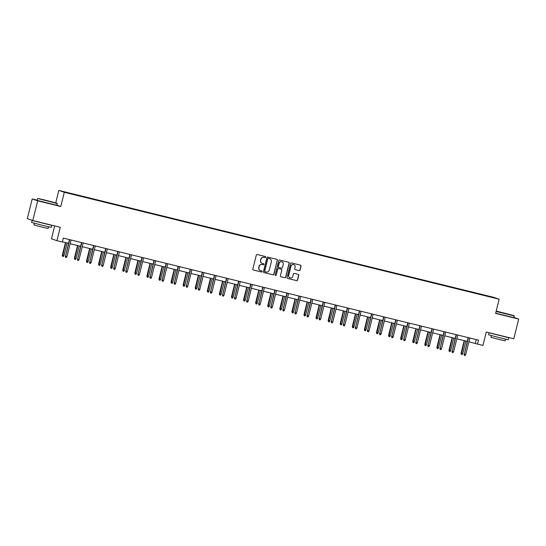 <?xml version="1.0" encoding="UTF-8"?>
<svg xmlns="http://www.w3.org/2000/svg" width="546" height="546" viewBox="0 0 546 546"><rect width="100%" height="100%" fill="white"/><g stroke="black" fill="none" stroke-linecap="round" stroke-linejoin="round"><path stroke-width="0.82" d="M265.731 257.186A0.56 0.546 108.9 0 0 265.336 256.518L257.255 254.532A0.799 0.785 108.9 0 0 256.299 255.119L252.825 269.048A0.799 0.785 108.9 0 0 253.399 270.011L261.473 271.997A0.56 0.546 108.9 0 0 262.141 271.587A0.56 0.546 108.9 0 0 261.746 270.912L260.701 270.652A2.553 2.505 108.9 0 1 258.886 267.581L259.173 266.421A2.553 2.505 108.9 0 1 262.223 264.544L263.268 264.796A0.56 0.546 108.9 0 0 263.936 264.387A0.56 0.546 108.9 0 0 263.541 263.711L262.496 263.459A2.553 2.505 108.9 0 1 260.674 260.381L260.968 259.22A2.553 2.505 108.9 0 1 264.018 257.343L265.063 257.603A0.56 0.546 108.9 0 0 265.731 257.186M262.21 263.37A2.553 2.505 108.9 0 1 260.531 260.333L260.817 259.173A2.553 2.505 108.9 0 1 263.868 257.296L264.912 257.548A0.56 0.546 108.9 0 0 265.301 256.511M253.255 269.963L261.322 271.942A0.56 0.546 108.9 0 0 261.711 270.905M260.415 270.563A2.553 2.505 108.9 0 1 258.736 267.526L259.022 266.366A2.553 2.505 108.9 0 1 262.073 264.489L263.117 264.749A0.56 0.546 108.9 0 0 263.506 263.704M299.119 270.611A0.799 0.785 108.9 0 0 300.068 270.024L301.044 266.12A0.799 0.785 108.9 0 0 300.477 265.158L291.503 262.954A0.799 0.785 108.9 0 0 290.554 263.541L287.08 277.47A0.799 0.785 108.9 0 0 287.646 278.433L296.621 280.637A0.799 0.785 108.9 0 0 297.57 280.05L298.751 275.327A0.799 0.785 108.9 0 0 298.184 274.365L294.342 273.423A0.799 0.785 108.9 0 0 293.386 274.01L292.806 276.351A2.136 2.095 108.9 0 1 290.076 277.866A2.136 2.095 108.9 0 1 288.738 275.348L291.025 266.182A2.136 2.095 108.9 0 1 293.748 264.66A2.136 2.095 108.9 0 1 295.093 267.178L294.71 268.707A0.799 0.785 108.9 0 0 295.277 269.669L298.969 270.563A0.799 0.785 108.9 0 0 299.925 269.977L300.894 266.066A0.799 0.785 108.9 0 0 300.471 265.151M37.155 200.157L32.214 198.942L37.694 200.819L32.774 220.529L60.272 227.286L56.934 240.69L62.353 242.021L63.336 238.083L478.508 340.151L477.525 344.096L482.944 345.427L486.288 332.023L513.786 338.779L518.7 319.069L513.868 317.417M37.694 200.819L60.777 206.49L64.312 192.301L499.153 299.201L495.618 313.397L518.7 319.069M277.402 260.305A0.799 0.785 108.9 0 0 276.836 259.343L267.861 257.139A0.799 0.785 108.9 0 0 266.905 257.726L263.431 271.655A0.799 0.785 108.9 0 0 264.005 272.618L272.973 274.822A0.799 0.785 108.9 0 0 273.928 274.235L277.252 260.251A0.799 0.785 108.9 0 0 276.822 259.343M279.682 260.046L288.657 262.251A0.799 0.785 108.9 0 1 289.223 263.213L285.749 277.143A0.799 0.785 108.9 0 1 284.794 277.73L280.958 276.788A0.799 0.785 108.9 0 1 280.391 275.826L281.797 270.174A0.799 0.785 108.9 0 0 281.231 269.212L278.685 268.584A0.799 0.785 108.9 0 0 277.73 269.171L276.262 275.054A0.56 0.546 108.9 0 1 275.553 275.457A0.56 0.546 108.9 0 1 275.198 274.795L278.733 260.633A0.799 0.785 108.9 0 1 279.682 260.046M32.774 220.529L27.3 218.653L32.214 198.942M64.312 192.301L58.838 190.424L493.68 297.324L499.153 299.201M478.951 294.13L83.047 196.799M479.026 293.83L83.067 196.751M54.675 225.907L51.454 238.814L56.934 240.69M55.74 202.839L58.838 190.424M468.912 341.762L477.525 344.096M62.408 241.823L68.496 243.318M70.161 243.728L80.576 246.287M82.248 246.703L92.663 249.263M94.328 249.672L104.743 252.232M106.409 252.641L116.83 255.2M118.496 255.61L128.911 258.176M130.576 258.586L140.998 261.145M142.663 261.554L153.078 264.114M154.743 264.523L165.158 267.083M166.83 267.492L177.245 270.058M178.911 270.468L189.325 273.027M190.998 273.437L201.413 275.996M203.078 276.406L213.493 278.965M215.158 279.375L225.58 281.941M227.245 282.35L237.66 284.91M239.325 285.319L249.747 287.879M251.413 288.288L261.827 290.847M263.493 291.257L273.908 293.823M275.58 294.233L285.995 296.792M287.66 297.201L298.075 299.761M299.747 300.17L310.162 302.73M311.827 303.139L322.242 305.705M323.908 306.115L334.329 308.674M335.995 309.084L346.41 311.643M348.075 312.053L358.497 314.612M360.162 315.022L370.577 317.588M372.242 317.997L382.664 320.557M384.329 320.966L394.744 323.525M396.41 323.935L406.825 326.494M408.497 326.911L418.912 329.47M420.577 329.88L430.992 332.439M432.664 332.848L443.079 335.408M444.744 335.817L455.159 338.384M456.825 338.793L467.246 341.352M476.235 339.592L475.307 343.332M60.777 206.49L56.852 205.146M263.861 272.57L272.823 274.774A0.799 0.785 108.9 0 0 273.778 274.188L277.252 260.251M268.427 258.429A0.56 0.546 108.9 0 0 267.758 258.838L264.708 271.069A0.56 0.546 108.9 0 0 265.11 271.737L266.209 272.01A2.553 2.505 108.9 0 0 269.26 270.134L271.342 261.773A2.553 2.505 108.9 0 0 269.526 258.695L268.277 258.374A0.56 0.546 108.9 0 0 267.615 258.79L267.758 258.838M264.96 271.69A0.56 0.546 108.9 0 1 264.564 271.014L267.615 258.79M268.277 258.374L269.383 258.647M280.958 276.788L284.65 277.675A0.799 0.785 108.9 0 0 285.599 277.088L289.073 263.158A0.799 0.785 108.9 0 0 288.643 262.251M281.081 269.164L281.231 269.212A0.799 0.785 108.9 0 0 281.081 269.164L278.535 268.536A0.799 0.785 108.9 0 0 277.58 269.123L276.262 275.054M275.477 275.423A0.56 0.546 108.9 0 0 276.112 275.007M283.258 264.312A2.136 2.095 108.9 0 0 281.913 261.793A2.136 2.095 108.9 0 0 279.19 263.308L278.385 266.544A0.799 0.785 108.9 0 0 278.951 267.506L281.497 268.127A0.799 0.785 108.9 0 0 282.453 267.54L283.258 264.312M281.845 261.766A2.136 2.095 108.9 0 0 279.04 263.261L279.19 263.308M278.808 267.451A0.799 0.785 108.9 0 1 278.235 266.489L279.04 263.261M295.277 269.669L298.969 270.563M293.673 264.639A2.136 2.095 108.9 0 0 290.875 266.127L291.025 266.182M290.008 277.846A2.136 2.095 108.9 0 1 288.588 275.3L290.875 266.127M287.646 278.433L296.471 280.583A0.799 0.785 108.9 0 0 297.427 279.996L298.601 275.28A0.799 0.785 108.9 0 0 298.171 274.365M63.984 255.603L63.363 256.531L62.585 256.34L62.326 255.173L63.984 255.603L67.131 242.984M62.585 256.34L65.738 242.642M62.326 255.173L65.465 242.574M69.431 239.578L65.554 256.272L69.697 239.646M66.946 256.62L66.325 257.548L65.547 257.357L65.554 256.272L66.946 256.62L71.096 239.987M65.547 257.357L65.288 256.183M45.646 200.239L37.831 198.457L41.243 199.44L57.071 203.255L45.646 200.239M37.538 198.635L37.101 200.368L56.818 205.289L57.248 203.556L37.831 198.457M46.547 200.546L52.259 202.061L46.547 200.546M47.345 224.133L51.802 225.396L51.31 227.361L43.305 225.539L31.6 222.447L32.091 220.475L35.401 221.171M51.802 225.396L32.091 220.475M48.526 226.788L48.103 228.487L42.335 227.177L33.907 224.952L34.33 223.253M47.352 224.113L36.616 221.471M496.157 311.234L514.066 315.608L496.198 311.063M495.666 313.206L513.813 317.635L514.243 315.902L496.096 311.473M503.542 312.899L509.254 314.407L503.542 312.899M493.611 333.824L508.797 337.742L508.306 339.714L500.3 337.892L488.595 334.8L489.086 332.828L492.403 333.524M508.797 337.742L489.086 332.828M505.521 339.141L505.098 340.84L499.331 339.53L490.902 337.305L491.325 335.606M76.071 258.572L75.444 259.5L74.672 259.316L74.413 258.142L76.071 258.572L79.218 245.953M74.672 259.316L77.825 245.611M74.413 258.142L77.552 245.543M88.152 261.548L87.531 262.476L86.753 262.285L86.493 261.111L88.152 261.548L91.298 248.928M86.753 262.285L89.906 248.58M86.493 261.111L89.633 248.519M81.511 242.547L77.634 259.248L81.784 242.615M79.034 259.589L78.406 260.517L77.634 260.326L77.634 259.248L79.034 259.589L83.176 242.963M77.634 260.326L77.368 259.152M93.591 245.523L89.721 262.216L93.864 245.591M91.114 262.558L90.493 263.486L89.715 263.295L89.721 262.216L91.114 262.558L95.263 245.932M89.715 263.295L89.455 262.128M100.239 264.517L99.611 265.445L98.84 265.254L98.573 264.08L100.239 264.517L103.385 251.897M98.84 265.254L101.993 251.556M98.573 264.08L101.72 251.488M112.319 267.485L111.698 268.414L110.92 268.223L110.661 267.055L112.319 267.485L115.465 254.866M110.92 268.223L114.073 254.525M110.661 267.055L113.8 254.456M124.406 270.454L123.778 271.382L123.007 271.198L122.741 270.024L124.406 270.454L127.552 257.835M123.007 271.198L126.153 257.494M122.741 270.024L125.88 257.425M105.678 248.491L101.802 265.185L105.951 248.56M103.201 265.527L102.573 266.462L101.802 266.271L101.802 265.185L103.201 265.527L107.344 248.901M101.802 266.271L101.536 265.097M117.759 251.46L113.889 268.161L118.032 251.529M115.281 268.502L114.66 269.431L113.882 269.239L113.889 268.161L115.281 268.502L119.431 251.87M113.882 269.239L113.623 268.066M129.846 254.436L125.969 271.13L130.119 254.497M127.361 271.471L126.74 272.399L125.962 272.208L125.969 271.13L127.361 271.471L131.511 254.845M125.962 272.208L125.703 271.034M136.486 273.43L135.865 274.358L135.087 274.167L134.828 272.993L136.486 273.43L139.633 260.811M135.087 274.167L138.24 260.469M134.828 272.993L137.967 260.401M141.926 257.405L138.056 274.099L142.199 257.473M139.448 274.44L138.821 275.368L138.049 275.177L138.056 274.099L139.448 274.44L143.591 257.814M138.049 275.177L137.79 274.01M148.573 276.399L147.946 277.327L147.174 277.136L146.908 275.962L148.573 276.399L151.72 263.779M147.174 277.136L150.321 263.438M146.908 275.962L150.048 263.37M154.013 260.374L150.136 277.068L154.286 260.442M151.529 277.416L150.908 278.344L150.13 278.153L150.136 277.068L151.529 277.416L155.678 260.783M150.13 278.153L149.87 276.979M160.654 279.368L160.033 280.296L159.255 280.105L158.995 278.938L160.654 279.368L163.8 266.748M159.255 280.105L162.408 266.407M158.995 278.938L162.135 266.339M166.093 263.343L162.223 280.043L166.366 263.411M163.616 280.385L162.988 281.313L162.217 281.122L162.223 280.043L163.616 280.385L167.758 263.752M162.217 281.122L161.957 279.948M172.734 282.337L172.113 283.272L171.335 283.081L171.075 281.907L172.734 282.337L175.88 269.724M171.335 283.081L174.488 269.376M171.075 281.907L174.215 269.308M178.18 266.318L174.304 283.012L178.446 266.38M175.696 283.354L175.075 284.282L174.297 284.091L174.304 283.012L175.696 283.354L179.846 266.728M174.297 284.091L174.037 282.917M184.821 285.312L184.193 286.24L183.422 286.049L183.163 284.875L184.821 285.312L187.967 272.693M183.422 286.049L186.575 272.352M183.163 284.875L186.302 272.283M190.261 269.287L186.384 285.981L190.534 269.355M187.783 286.322L187.155 287.251L186.384 287.06L186.384 285.981L187.783 286.322L191.926 269.697M186.384 287.06L186.118 285.892M196.901 288.281L196.28 289.209L195.502 289.018L195.243 287.844L196.901 288.281L200.048 275.662M195.502 289.018L198.655 275.32M195.243 287.844L198.382 275.252M202.341 272.256L198.471 288.95L202.614 272.324M199.863 289.298L199.242 290.226L198.464 290.035L198.471 288.95L199.863 289.298L204.013 272.666M198.464 290.035L198.205 288.861M208.988 291.25L208.36 292.178L207.589 291.987L207.33 290.82L208.988 291.25L212.135 278.631M207.589 291.987L210.742 278.289M207.33 290.82L210.469 278.221M214.428 275.225L210.551 291.926L214.701 275.293M211.95 292.267L211.322 293.195L210.551 293.004L210.551 291.926L211.95 292.267L216.093 275.634M210.551 293.004L210.285 291.83M221.069 294.226L220.447 295.154L219.669 294.963L219.41 293.789L221.069 294.226L224.215 281.606M219.669 294.963L222.823 281.258M219.41 293.789L222.55 281.197M226.508 278.201L222.638 294.895L226.781 278.262M224.031 295.236L223.41 296.164L222.631 295.973L222.638 294.895L224.031 295.236L228.18 278.61M222.631 295.973L222.372 294.806M233.156 297.195L232.528 298.123L231.757 297.932L231.49 296.758L233.156 297.195L236.302 284.575M231.757 297.932L234.903 284.234M231.49 296.758L234.637 284.166M238.595 281.17L234.719 297.863L238.868 281.238M236.118 298.205L235.49 299.133L234.719 298.949L234.719 297.863L236.118 298.205L240.26 281.579M234.719 298.949L234.452 297.775M245.236 300.163L244.615 301.092L243.837 300.901L243.577 299.727L245.236 300.163L248.382 287.544M243.837 300.901L246.99 287.203M243.577 299.727L246.717 287.135M250.675 284.138L246.806 300.832L250.948 284.207M248.198 301.18L247.57 302.109L246.799 301.918L246.806 300.832L248.198 301.18L252.341 284.548M246.799 301.918L246.539 300.744M257.323 303.132L256.695 304.061L255.924 303.869L255.658 302.702L257.323 303.132L260.469 290.513M255.924 303.869L259.07 290.172M255.658 302.702L258.797 290.103M262.762 287.107L258.886 303.808L263.035 287.176M260.278 304.149L259.657 305.077L258.879 304.886L258.886 303.808L260.278 304.149L264.428 287.517M258.879 304.886L258.62 303.712M269.403 306.108L268.782 307.036L268.004 306.845L267.745 305.671L269.403 306.108L272.55 293.489M268.004 306.845L271.157 293.141M267.745 305.671L270.884 293.079M274.843 290.083L270.973 306.777L275.116 290.144M272.365 307.118L271.737 308.046L270.966 307.855L270.973 306.777L272.365 307.118L276.508 290.492M270.966 307.855L270.707 306.688M281.49 309.077L280.862 310.005L280.091 309.814L279.825 308.64L281.49 309.077L284.637 296.458M280.091 309.814L283.238 296.116M279.825 308.64L282.964 296.048M286.93 293.052L283.053 309.746L287.196 293.12M284.446 310.087L283.824 311.015L283.046 310.831L283.053 309.746L284.446 310.087L288.595 293.461M283.046 310.831L282.787 309.657M293.571 312.046L292.943 312.974L292.171 312.783L291.912 311.609L293.571 312.046L296.717 299.426M292.171 312.783L295.325 299.085M291.912 311.609L295.052 299.017M299.01 296.021L295.133 312.715L299.283 296.089M296.533 313.063L295.905 313.991L295.133 313.8L295.133 312.715L296.533 313.063L300.675 296.43M295.133 313.8L294.867 312.626M305.651 315.015L305.03 315.943L304.252 315.752L303.992 314.585L305.651 315.015L308.797 302.395M304.252 315.752L307.405 302.054M303.992 314.585L307.132 301.986M311.09 298.99L307.221 315.69L311.363 299.058M308.613 316.032L307.992 316.96L307.214 316.769L307.221 315.69L308.613 316.032L312.762 299.399M307.214 316.769L306.954 315.595M317.738 317.99L317.11 318.919L316.339 318.728L316.079 317.554L317.738 317.99L320.884 305.371M316.339 318.728L319.492 305.023M316.079 317.554L319.219 304.961M323.177 301.965L319.301 318.659L323.45 302.027M320.7 319L320.072 319.929L319.301 319.738L319.301 318.659L320.7 319L324.843 302.375M319.301 319.738L319.035 318.571M329.818 320.959L329.197 321.887L328.419 321.696L328.16 320.522L329.818 320.959L332.964 308.34M328.419 321.696L331.572 307.999M328.16 320.522L331.299 307.93M335.258 304.934L331.388 321.628L335.531 305.002M332.78 321.969L332.159 322.898L331.381 322.713L331.388 321.628L332.78 321.969L336.93 305.344M331.381 322.713L331.122 321.539M341.905 323.928L341.277 324.856L340.506 324.665L340.24 323.498L341.905 323.928L345.052 311.309M340.506 324.665L343.652 310.967M340.24 323.498L343.386 310.899M347.345 307.903L343.468 324.597L347.618 307.971M344.867 324.945L344.239 325.873L343.468 325.682L343.468 324.597L344.867 324.945L349.01 308.313M343.468 325.682L343.202 324.508M353.985 326.897L353.364 327.825L352.586 327.641L352.327 326.467L353.985 326.897L357.132 314.278M352.586 327.641L355.739 313.936M352.327 326.467L355.466 313.868M359.425 310.872L355.555 327.573L359.698 310.94M356.947 327.914L356.32 328.842L355.548 328.651L355.555 327.573L356.947 327.914L361.09 311.281M355.548 328.651L355.289 327.477M366.073 329.873L365.445 330.801L364.673 330.61L364.407 329.436L366.073 329.873L369.219 317.253M364.673 330.61L367.82 316.905M364.407 329.436L367.547 316.844M371.512 313.848L367.635 330.542L371.785 313.916M369.028 330.883L368.407 331.811L367.629 331.62L367.635 330.542L369.028 330.883L373.177 314.257M367.629 331.62L367.369 330.453M378.153 332.842L377.532 333.77L376.754 333.579L376.494 332.405L378.153 332.842L381.299 320.222M376.754 333.579L379.907 319.881M376.494 332.405L379.634 319.813M383.592 316.816L379.723 333.51L383.865 316.885M381.115 333.852L380.487 334.787L379.716 334.596L379.723 333.51L381.115 333.852L385.258 317.226M379.716 334.596L379.456 333.422M390.24 335.81L389.612 336.739L388.841 336.548L388.575 335.38L390.24 335.81L393.386 323.191M388.841 336.548L391.987 322.85M388.575 335.38L391.714 322.782M395.679 319.785L391.803 336.486L395.952 319.854M393.195 336.827L392.574 337.756L391.796 337.565L391.803 336.486L393.195 336.827L397.345 320.195M391.796 337.565L391.537 336.391M402.32 338.779L401.692 339.708L400.921 339.523L400.662 338.349L402.32 338.779L405.466 326.16M400.921 339.523L404.074 325.819M400.662 338.349L403.801 325.75M407.76 322.754L403.883 339.455L408.033 322.822M405.282 339.796L404.654 340.724L403.883 340.533L403.883 339.455L405.282 339.796L409.425 323.171M403.883 340.533L403.617 339.359M414.4 341.755L413.779 342.683L413.001 342.492L412.742 341.318L414.4 341.755L417.547 329.136M413.001 342.492L416.154 328.794M412.742 341.318L415.881 328.726M419.84 325.73L415.97 342.424L420.113 325.798M417.362 342.765L416.741 343.693L415.963 343.502L415.97 342.424L417.362 342.765L421.512 326.139M415.963 343.502L415.704 342.335M426.487 344.724L425.86 345.652L425.088 345.461L424.829 344.287L426.487 344.724L429.634 332.105M425.088 345.461L428.241 331.763M424.829 344.287L427.968 331.695M431.927 328.699L428.05 345.393L432.2 328.767M429.449 345.741L428.822 346.669L428.05 346.478L428.05 345.393L429.449 345.741L433.592 329.108M428.05 346.478L427.784 345.304M438.568 347.693L437.947 348.621L437.169 348.43L436.909 347.263L438.568 347.693L441.714 335.073M437.169 348.43L440.322 334.732M436.909 347.263L440.049 334.664M444.007 331.668L440.137 348.368L444.28 331.736M441.53 348.71L440.909 349.638L440.131 349.447L440.137 348.368L441.53 348.71L445.679 332.077M440.131 349.447L439.871 348.273M450.655 350.662L450.027 351.597L449.256 351.406L448.989 350.232L450.655 350.662L453.801 338.049M449.256 351.406L452.402 337.701M448.989 350.232L452.136 337.633M456.094 334.643L452.218 351.337L456.367 334.705M453.617 351.679L452.989 352.607L452.218 352.416L452.218 351.337L453.617 351.679L457.76 335.053M452.218 352.416L451.952 351.242M462.735 353.637L462.114 354.566L461.336 354.374L461.077 353.201L462.735 353.637L465.881 341.018M461.336 354.374L464.489 340.677M461.077 353.201L464.216 340.608M468.175 337.612L464.305 354.306L468.448 337.681M465.697 354.647L465.069 355.576L464.298 355.385L464.305 354.306L465.697 354.647L469.84 338.022M464.298 355.385L464.039 354.217"/></g></svg>
